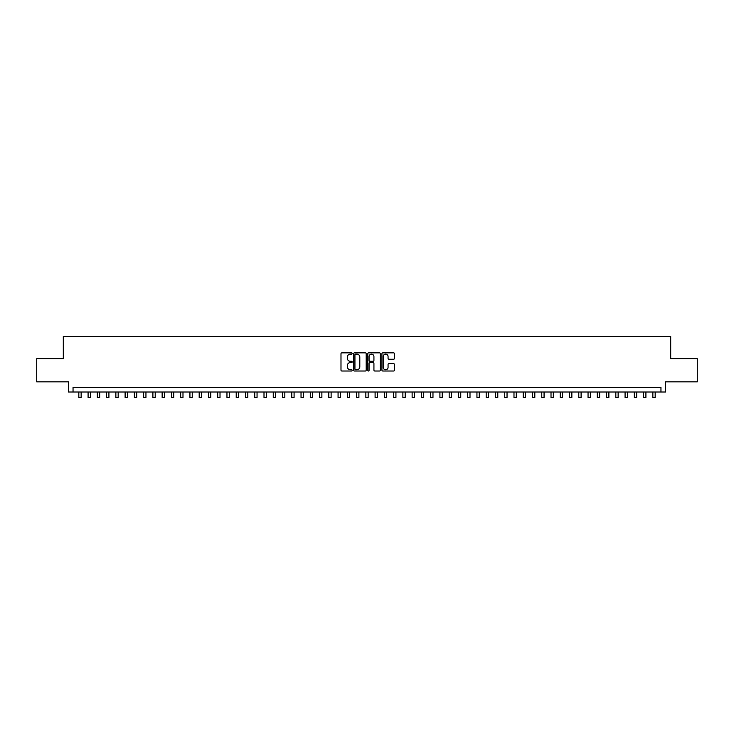 <?xml version="1.0" encoding="UTF-8"?>
<svg xmlns="http://www.w3.org/2000/svg" width="734" height="734" viewBox="0 0 734 734"><rect width="100%" height="100%" fill="white"/><g stroke="black" fill="none" stroke-linecap="round" stroke-linejoin="round"><path stroke-width="1.1" d="M352.182 353.476A0.633 0.633 0 0 0 351.549 352.843L341.897 352.843A0.908 0.908 0 0 0 340.989 353.751L340.989 370.11A0.908 0.908 0 0 0 341.897 371.019L351.549 371.019A0.633 0.633 0 0 0 352.182 370.386A0.633 0.633 0 0 0 351.549 369.743L350.301 369.743A2.908 2.908 0 0 1 347.393 366.835L347.393 365.477A2.908 2.908 0 0 1 350.301 362.568L351.549 362.568A0.633 0.633 0 0 0 352.182 361.935A0.633 0.633 0 0 0 351.549 361.293L350.301 361.293A2.908 2.908 0 0 1 347.393 358.385L347.393 357.027A2.908 2.908 0 0 1 350.301 354.118L351.549 354.118A0.633 0.633 0 0 0 352.182 353.476M393.562 359.247A0.908 0.908 0 0 0 394.47 358.339L394.47 353.751A0.908 0.908 0 0 0 393.562 352.843L382.836 352.843A0.908 0.908 0 0 0 381.928 353.751L381.928 370.11A0.908 0.908 0 0 0 382.836 371.019L393.562 371.019A0.908 0.908 0 0 0 394.47 370.11L394.47 364.569A0.908 0.908 0 0 0 393.562 363.66L388.974 363.66A0.908 0.908 0 0 0 388.066 364.569L388.066 367.312A2.431 2.431 0 0 1 385.634 369.743A2.431 2.431 0 0 1 383.203 367.312L383.203 356.55A2.431 2.431 0 0 1 385.634 354.118A2.431 2.431 0 0 1 388.066 356.55L388.066 358.339A0.908 0.908 0 0 0 388.974 359.247L393.562 359.247M660.958 392.02L665.591 392.02L665.591 381.836L697.3 381.836L697.3 358.687L670.683 358.687L670.683 336.466L63.317 336.466L63.317 358.687L36.7 358.687L36.7 381.836L68.409 381.836L68.409 392.02L660.958 392.02L660.958 387.396L73.042 387.396L73.042 392.02M366.202 353.751A0.908 0.908 0 0 0 365.293 352.843L354.568 352.843A0.908 0.908 0 0 0 353.66 353.751L353.66 370.11A0.908 0.908 0 0 0 354.568 371.019L365.293 371.019A0.908 0.908 0 0 0 366.202 370.11L366.202 353.751M368.707 352.843L379.432 352.843A0.908 0.908 0 0 1 380.34 353.751L380.34 370.11A0.908 0.908 0 0 1 379.432 371.019L374.835 371.019A0.908 0.908 0 0 1 373.927 370.11L373.927 363.477A0.908 0.908 0 0 0 373.019 362.568L369.973 362.568A0.908 0.908 0 0 0 369.064 363.477L369.064 370.386A0.633 0.633 0 0 1 368.431 371.019A0.633 0.633 0 0 1 367.798 370.386L367.798 353.751A0.908 0.908 0 0 1 368.707 352.843M355.568 354.118A0.633 0.633 0 0 0 354.935 354.751L354.935 369.11A0.633 0.633 0 0 0 355.568 369.743L356.889 369.743A2.908 2.908 0 0 0 359.798 366.835L359.798 357.027A2.908 2.908 0 0 0 356.889 354.118L355.568 354.118M373.927 356.596A2.431 2.431 0 0 0 371.496 354.164A2.431 2.431 0 0 0 369.064 356.596L369.064 360.385A0.908 0.908 0 0 0 369.973 361.293L373.019 361.293A0.908 0.908 0 0 0 373.927 360.385L373.927 356.596M78.822 392.02L78.822 397.534L81.144 397.534L81.144 392.02M88.089 392.02L88.089 397.534L90.401 397.534L90.401 392.02M97.347 392.02L97.347 397.534L99.659 397.534L99.659 392.02M106.604 392.02L106.604 397.534L108.916 397.534L108.916 392.02M115.862 392.02L115.862 397.534L118.174 397.534L118.174 392.02M125.119 392.02L125.119 397.534L127.432 397.534L127.432 392.02M134.377 392.02L134.377 397.534L136.689 397.534L136.689 392.02M143.635 392.02L143.635 397.534L145.947 397.534L145.947 392.02M152.892 392.02L152.892 397.534L155.213 397.534L155.213 392.02M162.15 392.02L162.15 397.534L164.471 397.534L164.471 392.02M171.417 392.02L171.417 397.534L173.729 397.534L173.729 392.02M180.674 392.02L180.674 397.534L182.986 397.534L182.986 392.02M189.932 392.02L189.932 397.534L192.244 397.534L192.244 392.02M199.189 392.02L199.189 397.534L201.501 397.534L201.501 392.02M208.447 392.02L208.447 397.534L210.759 397.534L210.759 392.02M217.704 392.02L217.704 397.534L220.017 397.534L220.017 392.02M226.962 392.02L226.962 397.534L229.274 397.534L229.274 392.02M236.22 392.02L236.22 397.534L238.541 397.534L238.541 392.02M245.477 392.02L245.477 397.534L247.798 397.534L247.798 392.02M254.744 392.02L254.744 397.534L257.056 397.534L257.056 392.02M264.001 392.02L264.001 397.534L266.314 397.534L266.314 392.02M273.259 392.02L273.259 397.534L275.571 397.534L275.571 392.02M282.517 392.02L282.517 397.534L284.829 397.534L284.829 392.02M291.774 392.02L291.774 397.534L294.086 397.534L294.086 392.02M301.032 392.02L301.032 397.534L303.344 397.534L303.344 392.02M310.289 392.02L310.289 397.534L312.601 397.534L312.601 392.02M319.547 392.02L319.547 397.534L321.868 397.534L321.868 392.02M328.804 392.02L328.804 397.534L331.126 397.534L331.126 392.02M338.071 392.02L338.071 397.534L340.383 397.534L340.383 392.02M347.329 392.02L347.329 397.534L349.641 397.534L349.641 392.02M356.586 392.02L356.586 397.534L358.898 397.534L358.898 392.02M365.844 392.02L365.844 397.534L368.156 397.534L368.156 392.02M375.102 392.02L375.102 397.534L377.414 397.534L377.414 392.02M384.359 392.02L384.359 397.534L386.671 397.534L386.671 392.02M393.617 392.02L393.617 397.534L395.929 397.534L395.929 392.02M402.874 392.02L402.874 397.534L405.196 397.534L405.196 392.02M412.132 392.02L412.132 397.534L414.453 397.534L414.453 392.02M421.399 392.02L421.399 397.534L423.711 397.534L423.711 392.02M430.656 392.02L430.656 397.534L432.968 397.534L432.968 392.02M439.914 392.02L439.914 397.534L442.226 397.534L442.226 392.02M449.171 392.02L449.171 397.534L451.483 397.534L451.483 392.02M458.429 392.02L458.429 397.534L460.741 397.534L460.741 392.02M467.686 392.02L467.686 397.534L469.999 397.534L469.999 392.02M476.944 392.02L476.944 397.534L479.256 397.534L479.256 392.02M486.202 392.02L486.202 397.534L488.523 397.534L488.523 392.02M495.459 392.02L495.459 397.534L497.78 397.534L497.78 392.02M504.726 392.02L504.726 397.534L507.038 397.534L507.038 392.02M513.984 392.02L513.984 397.534L516.296 397.534L516.296 392.02M523.241 392.02L523.241 397.534L525.553 397.534L525.553 392.02M532.499 392.02L532.499 397.534L534.811 397.534L534.811 392.02M541.756 392.02L541.756 397.534L544.068 397.534L544.068 392.02M551.014 392.02L551.014 397.534L553.326 397.534L553.326 392.02M560.271 392.02L560.271 397.534L562.583 397.534L562.583 392.02M569.529 392.02L569.529 397.534L571.85 397.534L571.85 392.02M578.787 392.02L578.787 397.534L581.108 397.534L581.108 392.02M588.053 392.02L588.053 397.534L590.365 397.534L590.365 392.02M597.311 392.02L597.311 397.534L599.623 397.534L599.623 392.02M606.568 392.02L606.568 397.534L608.881 397.534L608.881 392.02M615.826 392.02L615.826 397.534L618.138 397.534L618.138 392.02M625.084 392.02L625.084 397.534L627.396 397.534L627.396 392.02M634.341 392.02L634.341 397.534L636.653 397.534L636.653 392.02M643.599 392.02L643.599 397.534L645.911 397.534L645.911 392.02M652.856 392.02L652.856 397.534L655.178 397.534L655.178 392.02"/></g></svg>
